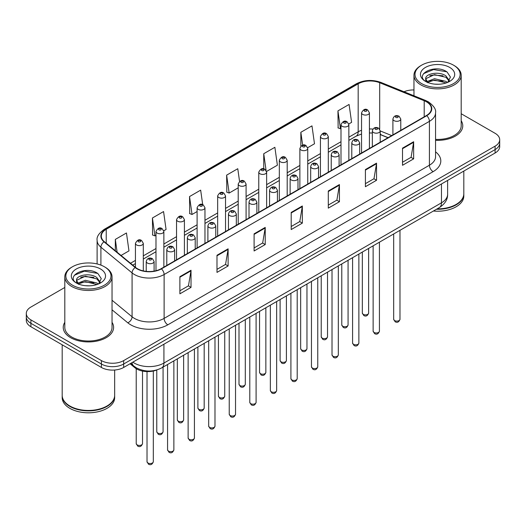 <?xml version="1.0" encoding="UTF-8"?>
<svg xmlns="http://www.w3.org/2000/svg" width="526" height="526" viewBox="0 0 526 526"><rect width="100%" height="100%" fill="white"/><g stroke="black" fill="none" stroke-linecap="round" stroke-linejoin="round"><path stroke-width="0.79" d="M387.997 137.72L380.219 134.577M156.926 369.923A15.741 9.087 180 0 1 134.899 367.733L130.073 363.749M64.81 322.326A25.189 14.544 0 0 0 63.238 327.389A25.189 14.544 0 0 0 70.615 337.672A25.189 14.544 0 0 0 98.06 340.822A25.189 14.544 0 0 0 113.609 327.389A25.189 14.544 0 0 0 112.038 322.326A25.189 14.544 0 0 1 113.609 327.389A25.189 14.544 0 0 1 98.06 340.822A25.189 14.544 0 0 1 70.615 337.672A25.189 14.544 0 0 1 63.238 327.389A25.189 14.544 0 0 1 64.81 322.326M426.448 101.814A16.793 9.692 180 0 1 431.366 108.665A16.793 9.692 180 0 1 426.448 115.523L161.147 268.694A16.793 9.692 180 0 1 135.517 267.399L104.345 241.69A16.793 9.692 180 0 1 101.308 236.135A16.793 9.692 180 0 1 106.226 229.277L358.18 83.818A16.793 9.692 180 0 1 379.687 82.727L424.206 100.729A16.793 9.692 180 0 1 426.448 101.814M426.744 101.643A17.213 9.935 0 0 0 424.443 100.525L379.923 82.529A17.213 9.935 0 0 0 357.884 83.641L105.93 229.106A17.213 9.935 0 0 0 104.003 241.835L135.175 267.537A17.213 9.935 0 0 0 161.443 268.865L426.744 115.694A17.213 9.935 0 0 0 426.744 101.643M64.81 287.466L30.909 307.039A15.741 9.087 0 0 0 26.3 313.463L26.3 320.321A15.741 9.087 0 0 0 30.909 326.745L101.406 367.45L101.406 364.018A15.741 9.087 0 0 0 123.669 364.018L495.091 149.588A15.741 9.087 0 0 0 499.7 143.157A15.741 9.087 0 0 1 495.091 149.588L123.669 364.018A15.741 9.087 0 0 1 101.406 364.018L30.909 323.319L101.406 364.018L101.406 360.593A15.741 9.087 0 0 0 123.669 360.593L495.091 146.156A15.741 9.087 0 0 0 499.7 139.732A15.741 9.087 0 0 0 495.091 133.302L461.19 113.734M26.3 316.889A15.741 9.087 0 0 0 30.909 323.319A15.741 9.087 0 0 1 26.3 316.889M179.885 276.683L179.885 293.824L191.017 287.393L191.017 270.259L179.885 276.683M179.885 290.779L188.459 285.828L190.971 270.824A4.195 2.426 -120 0 0 191.017 270.259M188.387 285.874L191.017 287.393M216.988 255.261L216.988 272.396L228.12 265.972L228.12 248.831L216.988 255.261M216.988 269.358L225.562 264.407L228.074 249.403A4.195 2.426 -120 0 0 228.12 248.831M225.49 264.453L228.12 265.972M254.097 233.84L254.097 250.974L265.229 244.551L265.229 227.41L254.097 233.84M254.097 247.937L262.671 242.986L265.183 227.982A4.195 2.426 -120 0 0 265.229 227.41M262.592 243.032L265.229 244.551M402.515 148.148L402.515 165.289L413.646 158.859L413.646 141.724L402.515 148.148M402.515 162.245L411.089 157.3L413.6 142.29A4.195 2.426 -120 0 0 413.646 141.724M411.01 157.34L413.646 158.859M365.406 169.569L365.406 186.71L376.537 180.28L376.537 163.145L365.406 169.569M365.406 183.666L373.979 178.722L376.498 163.718A4.195 2.426 -120 0 0 376.537 163.145M373.907 178.761L376.537 180.28M328.303 190.997L328.303 208.132L339.434 201.708L339.434 184.567L328.303 190.997M328.303 205.094L336.877 200.143L339.388 185.139A4.195 2.426 -120 0 0 339.434 184.567M336.804 200.182L339.434 201.708M291.2 212.419L291.2 229.553L302.332 223.129L302.332 205.988L291.2 212.419M291.2 226.515L299.774 221.564L302.286 206.56A4.195 2.426 -120 0 0 302.332 205.988M299.695 221.604L302.332 223.129M435.561 140.304A25.189 14.544 0 0 0 462.762 125.806A25.189 14.544 0 0 0 461.19 120.743A25.189 14.544 0 0 1 462.762 125.806A25.189 14.544 0 0 1 435.561 140.304M413.962 89.946A15.741 9.087 0 0 0 404.014 91.761M26.3 313.463A15.741 9.087 0 0 0 30.909 319.893L101.406 360.593M163.777 230.789L166.071 229.468L163.56 211.557L152.428 217.988L152.606 235.023M121.046 255.465L128.969 250.889L126.457 232.979L115.326 239.409L115.326 250.744M266.557 171.45L277.386 165.197L274.874 147.293L263.743 153.717L263.743 168.872M307.671 147.714L314.489 143.776L311.977 125.872L300.846 132.296L300.846 146.149M348.784 123.978L351.598 122.354L349.08 104.45L337.948 110.874L338.133 127.91M202.701 204.667L200.662 190.136L189.531 196.566L189.715 213.595M239.554 181.431L237.772 168.715L226.64 175.138L226.818 192.174M226.64 175.138L229.152 193.049L238.212 187.815M229.152 193.049L226.64 192.108M263.743 153.717L266.077 170.365M300.846 132.296L302.654 145.169M337.948 110.874L340.467 128.785L340.993 128.476M340.467 128.785L337.948 127.844M189.531 196.566L192.043 214.47L197.099 211.551M192.043 214.47L189.531 213.53M152.428 217.988L154.94 235.891L155.985 235.286M154.94 235.891L152.428 234.951M115.326 239.409L117.12 252.23M101.406 367.45A15.741 9.087 0 0 0 123.669 367.45L495.091 153.013A15.741 9.087 0 0 0 499.7 146.583L499.7 139.732M421.622 83.601A22.565 13.025 0 0 0 453.53 83.601A22.565 13.025 0 0 0 453.53 65.178L454.273 65.612A23.611 13.63 0 0 1 461.19 75.251A23.611 13.63 0 0 1 446.613 87.842A23.611 13.63 0 0 1 420.879 84.89A23.611 13.63 0 0 1 413.962 75.251A23.611 13.63 0 0 1 420.879 65.612L421.622 65.178A22.565 13.025 0 0 0 421.622 83.601M435.561 139.39A23.611 13.63 0 0 0 461.19 125.806L461.19 75.251M437.159 208.861A26.234 15.149 0 0 0 456.127 204.423A26.234 15.149 0 0 0 463.814 193.713L463.814 171.068M437.047 208.921A25.978 14.998 0 0 0 455.943 204.535A25.978 14.998 0 0 0 456.035 204.482M436.435 209.276A26.234 15.149 0 0 0 463.814 194.147A26.234 15.149 0 0 0 463.814 193.93M433.404 211.025A26.234 15.149 0 0 0 463.814 196.073L463.814 194.147M434.713 84.134L438.71 84.252M426.869 81.622L434.509 78.709L445.963 81.385L447.35 82.497M427.572 82.352L434.509 80.064L446.212 82.917M425.718 78.749L427.677 82.451M425.738 79.117C424.462 73.831 438.94 70.694 445.963 75.941L449.375 80.656M425.79 79.439L426.119 78.558L434.509 74.626L445.963 77.302L449.105 81.004M447.757 82.332L450.44 77.072L447.047 71.963C435.041 63.33 413.712 74.699 426.027 81.675L426.639 82.049M449.677 67.407A17.108 9.876 0 0 0 425.481 67.407A17.108 9.876 0 0 0 425.481 81.379A17.108 9.876 0 0 0 449.677 81.379A17.108 9.876 0 0 0 449.677 67.407M427.94 82.799C426.145 81.747 425.422 80.583 425.764 79.308M454.273 65.612L453.53 65.178A22.565 13.025 0 0 0 421.622 65.178M423.529 73.673L433.575 69.55L446.817 71.806M429.801 75.678L433.575 74.994L443.03 75.803M429.801 81.122L433.575 80.439L443.03 81.247M72.47 285.184A22.565 13.025 0 0 0 104.378 285.184A22.565 13.025 0 0 0 104.378 266.761L105.121 267.195A23.611 13.63 0 0 1 112.038 276.834A23.611 13.63 0 0 1 97.461 289.425A23.611 13.63 0 0 1 71.727 286.473A23.611 13.63 0 0 1 64.81 276.834A23.611 13.63 0 0 1 71.727 267.195L72.47 266.761A22.565 13.025 0 0 0 72.47 285.184M64.81 276.834L64.81 327.389A23.611 13.63 0 0 0 71.727 337.028A23.611 13.63 0 0 0 97.461 339.987A23.611 13.63 0 0 0 112.038 327.389L112.038 276.834M106.883 406.065A25.978 14.998 0 0 1 106.791 406.118A25.978 14.998 0 0 1 70.057 406.118L69.873 406.006A26.234 15.149 0 0 0 106.975 406.006A26.234 15.149 0 0 0 114.661 395.296L114.661 370.028M62.186 395.513A26.234 15.149 0 0 0 62.186 395.73A26.234 15.149 0 0 0 69.873 406.44A26.234 15.149 0 0 0 98.461 409.721A26.234 15.149 0 0 0 114.661 395.73A26.234 15.149 0 0 0 114.655 395.513M62.186 395.73L62.186 397.656A26.234 15.149 0 0 0 69.873 408.367A26.234 15.149 0 0 0 98.461 411.648A26.234 15.149 0 0 0 114.661 397.656L114.661 395.73M85.56 285.717L89.558 285.828M77.71 283.205L85.35 280.286L96.81 282.968L98.198 284.079M78.413 283.935L85.35 281.647L97.06 284.5M76.559 280.332L78.525 284.033M76.586 280.693C75.303 275.414 89.782 272.277 96.81 277.524L100.216 282.232M76.638 281.022L76.967 280.141L85.35 276.209L96.81 278.885L99.947 282.587M98.605 283.915L101.281 278.649L97.895 273.54C85.889 264.913 64.553 276.281 76.875 283.258L77.486 283.632M100.519 268.99A17.108 9.876 0 0 0 76.323 268.99A17.108 9.876 0 0 0 76.323 282.962A17.108 9.876 0 0 0 100.519 282.962A17.108 9.876 0 0 0 100.519 268.99M78.782 284.382C76.993 283.323 76.27 282.166 76.612 280.891M62.186 344.8L62.186 395.296A26.234 15.149 0 0 0 69.873 406.006L70.057 406.118M105.121 267.195L104.378 266.761A22.565 13.025 0 0 0 72.47 266.761M74.37 275.256L84.416 271.133L97.658 273.389M80.649 277.261L84.416 276.577L93.871 277.386M80.649 282.705L84.416 282.015L93.871 282.83M134.899 366.892L134.899 367.733M435.561 151.85A26.234 15.149 180 0 1 433.122 171.647L167.827 324.818A5.247 3.031 60 0 1 164.119 318.394L429.413 165.223A20.987 12.118 0 0 0 435.561 156.656L435.561 112.781A20.987 12.118 180 0 1 429.413 121.348A5.247 3.031 -120 0 0 426.744 115.694M167.827 324.818A26.234 15.149 180 0 1 130.724 324.818A26.234 15.149 180 0 1 127.785 322.793L112.038 309.814M135.175 267.537A5.247 3.511 129.5 0 0 132.079 272.902L132.079 316.77A20.987 12.118 0 0 0 134.432 318.394A20.987 12.118 0 0 0 164.119 318.394L164.119 274.519A20.987 12.118 180 0 1 132.079 272.902L100.907 247.194A20.987 12.118 180 0 1 97.113 240.244L97.113 263.953M435.561 112.781C436.264 109.5 433.851 105.844 428.328 101.807L425.567 100.473A5.247 2.459 112 0 0 424.443 100.525M425.567 100.473L381.048 82.47C372.355 79.4 364.104 79.847 356.299 83.812A5.247 3.031 60 0 1 357.884 83.641M105.93 229.106A5.247 3.031 -120 0 0 104.345 229.277C98.901 233.189 96.488 236.845 97.113 240.244M104.003 241.835A5.247 3.511 129.5 0 0 100.907 247.194L100.907 265.124M381.048 82.47A5.247 2.459 112 0 0 379.923 82.529M161.443 268.865A5.247 3.031 60 0 1 164.119 274.519L429.413 121.348L429.413 165.223A5.247 3.031 60 0 0 433.122 171.647M123.669 360.593L123.669 367.45M495.091 146.156L495.091 153.013M30.909 319.893L30.909 326.745M112.038 300.247L132.079 316.77A5.247 3.511 -50.5 0 1 127.785 322.793M106.226 229.277L106.226 243.242M424.206 100.729L424.206 116.818M379.687 82.727L379.687 129.172M391.712 135.576L380.219 130.928M372.921 129.107A16.793 9.692 0 0 0 369.416 128.969M361.546 130.297A16.793 9.692 0 0 0 358.18 131.802L348.863 137.181M358.18 83.818L358.18 131.802A9.448 5.451 60 0 1 356.22 136.122L348.863 140.376M340.993 141.724L328.309 149.049M320.433 153.592L307.749 160.917M299.879 165.46L287.196 172.784M279.326 177.328L266.636 184.652M258.766 189.196L246.083 196.52M238.212 201.064L225.529 208.388M217.659 212.931L204.969 220.256M197.099 224.799L184.416 232.124M176.545 236.667L163.862 243.992M155.985 248.535L143.302 255.86M135.432 260.403L130.494 263.256M388.116 137.654L381.56 135.004A9.448 4.425 -68 0 1 380.219 133.611M291.2 212.958L302.286 206.56M328.303 191.536L339.388 185.139M365.406 170.115L376.498 163.718M402.515 148.694L413.6 142.29M254.097 234.379L265.183 227.982M216.988 255.8L228.074 249.403M179.885 277.228L190.971 270.824M132.835 362.158A20.987 12.118 0 0 0 134.248 363.058A20.987 12.118 0 0 0 163.928 363.058L441.472 202.819A20.987 12.118 0 0 0 447.619 194.252C447.777 199.459 445.003 203.917 439.302 207.625L161.758 367.865A10.494 6.062 60 0 0 163.928 363.058L163.928 344.208M441.472 183.969L441.472 202.819A10.494 6.062 60 0 1 439.302 207.625M131.987 362.651A10.494 7.022 129.5 0 0 133.814 366.063L130.626 363.433M399.984 319.295C398.945 322.122 397.34 322.951 395.151 321.78L393.685 319.295A3.149 1.815 0 0 0 394.612 320.577A3.149 1.815 0 0 0 398.044 320.972A3.149 1.815 0 0 0 399.984 319.295L399.984 230.322M394.053 120.645A3.938 2.275 180 0 1 392.902 119.034C393.908 115.805 395.966 114.872 399.076 116.226L400.773 119.034A3.938 2.275 180 0 1 398.34 121.138A3.938 2.275 180 0 1 394.053 120.645M397.761 116.358A1.315 0.756 0 0 0 395.907 116.358A1.315 0.756 0 0 0 395.907 117.429A1.315 0.756 0 0 0 397.761 117.429A1.315 0.756 0 0 0 397.761 116.358M363.256 314.344A3.149 1.815 0 0 0 366.688 314.739A3.149 1.815 0 0 0 368.634 313.062C367.595 315.889 365.984 316.718 363.801 315.547L362.335 313.062A3.149 1.815 0 0 0 363.256 314.344M369.416 148.45L369.416 112.801A3.938 2.275 180 0 1 366.99 114.905A3.938 2.275 180 0 1 362.703 114.412A3.938 2.275 180 0 1 361.546 112.801L361.546 152.994M364.557 111.196A1.315 0.756 0 0 0 366.412 111.196A1.315 0.756 0 0 0 366.412 110.125A1.315 0.756 0 0 0 364.557 110.125A1.315 0.756 0 0 0 364.557 111.196M379.43 331.163C378.391 333.99 376.78 334.819 374.597 333.648L373.131 331.163A3.149 1.815 0 0 0 374.052 332.445A3.149 1.815 0 0 0 377.484 332.84A3.149 1.815 0 0 0 379.43 331.163L379.43 242.19M373.499 132.513A3.938 2.275 180 0 1 372.342 130.902C373.348 127.673 375.406 126.74 378.523 128.094L380.219 130.902A3.938 2.275 180 0 1 377.786 133.006A3.938 2.275 180 0 1 373.499 132.513M377.208 128.226A1.315 0.756 0 0 0 375.354 128.226A1.315 0.756 0 0 0 375.354 129.297A1.315 0.756 0 0 0 377.208 129.297A1.315 0.756 0 0 0 377.208 128.226M358.87 343.031C357.838 345.858 356.227 346.687 354.044 345.516L352.578 343.031A3.149 1.815 0 0 0 353.498 344.313A3.149 1.815 0 0 0 356.93 344.708A3.149 1.815 0 0 0 358.87 343.031L358.87 254.058M352.939 144.38A3.938 2.275 180 0 1 351.789 142.77C352.795 139.541 354.853 138.608 357.963 139.962L359.659 142.77A3.938 2.275 180 0 1 357.233 144.874A3.938 2.275 180 0 1 352.939 144.38M356.654 140.094A1.315 0.756 0 0 0 354.794 140.094A1.315 0.756 0 0 0 354.794 141.165A1.315 0.756 0 0 0 356.654 141.165A1.315 0.756 0 0 0 356.654 140.094M338.317 354.899C337.278 357.726 335.667 358.554 333.484 357.384L332.018 354.899A3.149 1.815 0 0 0 332.945 356.181A3.149 1.815 0 0 0 336.37 356.575A3.149 1.815 0 0 0 338.317 354.899L338.317 265.926M332.386 156.248A3.938 2.275 180 0 1 331.235 154.637C332.241 151.409 334.299 150.475 337.409 151.83L339.106 154.637A3.938 2.275 180 0 1 336.673 156.741A3.938 2.275 180 0 1 332.386 156.248M336.094 151.961A1.315 0.756 0 0 0 334.24 151.961A1.315 0.756 0 0 0 334.24 153.033A1.315 0.756 0 0 0 336.094 153.033A1.315 0.756 0 0 0 336.094 151.961M317.763 366.767C316.724 369.594 315.113 370.422 312.931 369.252L311.464 366.767A3.149 1.815 0 0 0 312.385 368.049A3.149 1.815 0 0 0 315.817 368.443A3.149 1.815 0 0 0 317.763 366.767L317.763 277.794M311.833 168.116A3.938 2.275 180 0 1 310.675 166.505C311.681 163.277 313.739 162.343 316.849 163.698L318.546 166.505A3.938 2.275 180 0 1 316.119 168.609A3.938 2.275 180 0 1 311.833 168.116M315.541 163.829A1.315 0.756 0 0 0 313.687 163.829A1.315 0.756 0 0 0 313.687 164.901A1.315 0.756 0 0 0 315.541 164.901A1.315 0.756 0 0 0 315.541 163.829M342.702 326.212A3.149 1.815 0 0 0 346.134 326.607A3.149 1.815 0 0 0 348.074 324.93C347.042 327.757 345.431 328.586 343.241 327.415L341.782 324.93A3.149 1.815 0 0 0 342.702 326.212M348.863 160.318L348.863 124.669A3.938 2.275 180 0 1 346.43 126.773A3.938 2.275 180 0 1 342.143 126.279A3.938 2.275 180 0 1 340.993 124.669L340.993 164.862M343.997 123.064A1.315 0.756 0 0 0 345.852 123.064A1.315 0.756 0 0 0 345.852 121.993A1.315 0.756 0 0 0 343.997 121.993A1.315 0.756 0 0 0 343.997 123.064M322.142 338.08A3.149 1.815 0 0 0 325.574 338.474A3.149 1.815 0 0 0 327.52 336.798C326.482 339.625 324.871 340.453 322.688 339.283L321.222 336.798A3.149 1.815 0 0 0 322.142 338.08M328.309 172.186L328.309 136.536A3.938 2.275 180 0 1 325.877 138.64A3.938 2.275 180 0 1 321.59 138.147A3.938 2.275 180 0 1 320.433 136.536L320.433 176.729M323.444 134.932A1.315 0.756 0 0 0 325.298 134.932A1.315 0.756 0 0 0 325.298 133.86A1.315 0.756 0 0 0 323.444 133.86A1.315 0.756 0 0 0 323.444 134.932M301.589 349.948A3.149 1.815 0 0 0 305.021 350.342A3.149 1.815 0 0 0 306.96 348.666C305.928 351.493 304.317 352.321 302.134 351.151L300.668 348.666A3.149 1.815 0 0 0 301.589 349.948M307.749 184.054L307.749 148.404A3.938 2.275 180 0 1 305.323 150.508A3.938 2.275 180 0 1 301.03 150.015A3.938 2.275 180 0 1 299.879 148.404L299.879 188.597M302.891 146.8A1.315 0.756 0 0 0 304.745 146.8A1.315 0.756 0 0 0 304.745 145.728A1.315 0.756 0 0 0 302.891 145.728A1.315 0.756 0 0 0 302.891 146.8M297.203 378.635C296.171 381.462 294.56 382.29 292.371 381.12L290.911 378.635A3.149 1.815 0 0 0 291.831 379.917A3.149 1.815 0 0 0 295.264 380.311A3.149 1.815 0 0 0 297.203 378.635L297.203 289.662M291.272 179.984A3.938 2.275 180 0 1 290.122 178.373C291.128 175.145 293.186 174.211 296.296 175.566L297.992 178.373A3.938 2.275 180 0 1 295.559 180.477A3.938 2.275 180 0 1 291.272 179.984M294.987 175.697A1.315 0.756 0 0 0 293.127 175.697A1.315 0.756 0 0 0 293.127 176.769A1.315 0.756 0 0 0 294.987 176.769A1.315 0.756 0 0 0 294.987 175.697M276.65 390.502C275.611 393.33 274 394.158 271.817 392.988L270.351 390.502A3.149 1.815 0 0 0 271.271 391.785A3.149 1.815 0 0 0 274.704 392.179A3.149 1.815 0 0 0 276.65 390.502L276.65 301.529M270.719 191.852A3.938 2.275 180 0 1 269.562 190.241C270.568 187.013 272.632 186.079 275.742 187.434L277.439 190.241A3.938 2.275 180 0 1 275.006 192.345A3.938 2.275 180 0 1 270.719 191.852M274.427 187.565A1.315 0.756 0 0 0 272.573 187.565A1.315 0.756 0 0 0 272.573 188.637A1.315 0.756 0 0 0 274.427 188.637A1.315 0.756 0 0 0 274.427 187.565M256.096 402.37C255.057 405.198 253.447 406.026 251.264 404.856L249.797 402.37A3.149 1.815 0 0 0 250.718 403.652A3.149 1.815 0 0 0 254.15 404.047A3.149 1.815 0 0 0 256.096 402.37L256.096 313.397M250.159 203.72A3.938 2.275 180 0 1 249.008 202.109C250.014 198.881 252.072 197.947 255.182 199.301L256.879 202.109A3.938 2.275 180 0 1 254.452 204.213A3.938 2.275 180 0 1 250.159 203.72M253.874 199.433A1.315 0.756 0 0 0 252.02 199.433A1.315 0.756 0 0 0 252.02 200.505A1.315 0.756 0 0 0 253.874 200.505A1.315 0.756 0 0 0 253.874 199.433M281.035 361.816A3.149 1.815 0 0 0 284.461 362.21A3.149 1.815 0 0 0 286.407 360.534C285.368 363.361 283.757 364.189 281.574 363.019L280.108 360.534A3.149 1.815 0 0 0 281.035 361.816M287.196 195.922L287.196 160.272A3.938 2.275 180 0 1 284.763 162.376A3.938 2.275 180 0 1 280.476 161.883A3.938 2.275 180 0 1 279.326 160.272L279.326 200.465M282.33 158.668A1.315 0.756 0 0 0 284.185 158.668A1.315 0.756 0 0 0 284.185 157.596A1.315 0.756 0 0 0 282.33 157.596A1.315 0.756 0 0 0 282.33 158.668M260.475 373.684A3.149 1.815 0 0 0 263.907 374.078A3.149 1.815 0 0 0 265.854 372.401C264.815 375.229 263.204 376.057 261.021 374.887L259.555 372.401A3.149 1.815 0 0 0 260.475 373.684M266.636 207.79L266.636 172.14A3.938 2.275 180 0 1 264.21 174.244A3.938 2.275 180 0 1 259.923 173.751A3.938 2.275 180 0 1 258.766 172.14L258.766 212.333M261.777 170.536A1.315 0.756 0 0 0 263.631 170.536A1.315 0.756 0 0 0 263.631 169.464A1.315 0.756 0 0 0 261.777 169.464A1.315 0.756 0 0 0 261.777 170.536M239.922 385.551A3.149 1.815 0 0 0 243.354 385.946A3.149 1.815 0 0 0 245.294 384.269C244.261 387.097 242.65 387.925 240.467 386.755L239.001 384.269A3.149 1.815 0 0 0 239.922 385.551M246.083 219.658L246.083 184.008A3.938 2.275 180 0 1 243.656 186.112A3.938 2.275 180 0 1 239.363 185.619A3.938 2.275 180 0 1 238.212 184.008L238.212 224.201M241.217 182.404A1.315 0.756 0 0 0 243.078 182.404A1.315 0.756 0 0 0 243.078 181.332A1.315 0.756 0 0 0 241.217 181.332A1.315 0.756 0 0 0 241.217 182.404M235.536 414.238C234.497 417.065 232.893 417.894 230.704 416.723L229.237 414.238A3.149 1.815 0 0 0 230.164 415.52A3.149 1.815 0 0 0 233.597 415.915A3.149 1.815 0 0 0 235.536 414.238L235.536 325.265M229.606 215.588A3.938 2.275 180 0 1 228.455 213.977C229.461 210.748 231.519 209.815 234.629 211.169L236.325 213.977A3.938 2.275 180 0 1 233.892 216.081A3.938 2.275 180 0 1 229.606 215.588M233.314 211.301A1.315 0.756 0 0 0 231.46 211.301A1.315 0.756 0 0 0 231.46 212.373A1.315 0.756 0 0 0 233.314 212.373A1.315 0.756 0 0 0 233.314 211.301M214.983 426.106C213.944 428.933 212.333 429.762 210.15 428.591L208.684 426.106A3.149 1.815 0 0 0 209.604 427.388A3.149 1.815 0 0 0 213.037 427.783A3.149 1.815 0 0 0 214.983 426.106L214.983 337.133M209.052 227.456A3.938 2.275 180 0 1 207.895 225.845C208.901 222.616 210.959 221.683 214.075 223.037L215.765 225.845A3.938 2.275 180 0 1 213.339 227.949A3.938 2.275 180 0 1 209.052 227.456M212.76 223.169A1.315 0.756 0 0 0 210.906 223.169A1.315 0.756 0 0 0 210.906 224.24A1.315 0.756 0 0 0 212.76 224.24A1.315 0.756 0 0 0 212.76 223.169M194.423 437.974C193.39 440.801 191.78 441.63 189.597 440.459L188.13 437.974A3.149 1.815 0 0 0 189.051 439.256A3.149 1.815 0 0 0 192.483 439.651A3.149 1.815 0 0 0 194.423 437.974L194.423 349.001M188.492 239.323A3.938 2.275 180 0 1 187.341 237.713C188.347 234.484 190.405 233.551 193.515 234.905L195.212 237.713A3.938 2.275 180 0 1 192.786 239.817A3.938 2.275 180 0 1 188.492 239.323M192.207 235.037A1.315 0.756 0 0 0 190.346 235.037A1.315 0.756 0 0 0 190.346 236.108A1.315 0.756 0 0 0 192.207 236.108A1.315 0.756 0 0 0 192.207 235.037M173.869 449.842C172.83 452.669 171.22 453.497 169.037 452.327L167.57 449.842A3.149 1.815 0 0 0 168.498 451.124A3.149 1.815 0 0 0 171.923 451.518A3.149 1.815 0 0 0 173.869 449.842L173.869 360.869M167.939 251.191A3.938 2.275 180 0 1 166.788 249.58C167.794 246.352 169.852 245.418 172.962 246.773L174.658 249.58A3.938 2.275 180 0 1 172.226 251.684A3.938 2.275 180 0 1 167.939 251.191M171.647 246.904A1.315 0.756 0 0 0 169.793 246.904A1.315 0.756 0 0 0 169.793 247.976A1.315 0.756 0 0 0 171.647 247.976A1.315 0.756 0 0 0 171.647 246.904M153.316 461.71C152.277 464.537 150.666 465.365 148.483 464.195L147.017 461.71A3.149 1.815 0 0 0 147.938 462.992A3.149 1.815 0 0 0 151.37 463.386A3.149 1.815 0 0 0 153.316 461.71L153.316 371.027M147.385 263.059A3.938 2.275 180 0 1 146.228 261.448C147.234 258.22 149.292 257.286 152.402 258.641L154.098 261.448A3.938 2.275 180 0 1 151.672 263.552A3.938 2.275 180 0 1 147.385 263.059M151.094 258.772A1.315 0.756 0 0 0 149.239 258.772A1.315 0.756 0 0 0 149.239 259.844A1.315 0.756 0 0 0 151.094 259.844A1.315 0.756 0 0 0 151.094 258.772M219.362 397.419A3.149 1.815 0 0 0 222.794 397.814A3.149 1.815 0 0 0 224.74 396.137C223.701 398.964 222.09 399.793 219.907 398.623L218.441 396.137A3.149 1.815 0 0 0 219.362 397.419M225.529 231.525L225.529 195.876A3.938 2.275 180 0 1 223.096 197.98A3.938 2.275 180 0 1 218.809 197.487A3.938 2.275 180 0 1 217.659 195.876L217.659 236.069M220.664 194.272A1.315 0.756 0 0 0 222.518 194.272A1.315 0.756 0 0 0 222.518 193.2A1.315 0.756 0 0 0 220.664 193.2A1.315 0.756 0 0 0 220.664 194.272M198.808 409.287A3.149 1.815 0 0 0 202.24 409.682A3.149 1.815 0 0 0 204.187 408.005C203.148 410.832 201.537 411.661 199.354 410.49L197.888 408.005A3.149 1.815 0 0 0 198.808 409.287M204.969 243.393L204.969 207.744A3.938 2.275 180 0 1 202.543 209.848A3.938 2.275 180 0 1 198.249 209.355A3.938 2.275 180 0 1 197.099 207.744L197.099 247.937M200.11 206.139A1.315 0.756 0 0 0 201.964 206.139A1.315 0.756 0 0 0 201.964 205.068A1.315 0.756 0 0 0 200.11 205.068A1.315 0.756 0 0 0 200.11 206.139M178.255 421.155A3.149 1.815 0 0 0 181.687 421.55A3.149 1.815 0 0 0 183.627 419.873C182.594 422.7 180.983 423.529 178.794 422.358L177.328 419.873A3.149 1.815 0 0 0 178.255 421.155M184.416 255.261L184.416 219.612A3.938 2.275 180 0 1 181.983 221.716A3.938 2.275 180 0 1 177.696 221.222A3.938 2.275 180 0 1 176.545 219.612L176.545 259.805M179.55 218.007A1.315 0.756 0 0 0 181.404 218.007A1.315 0.756 0 0 0 181.404 216.936A1.315 0.756 0 0 0 179.55 216.936A1.315 0.756 0 0 0 179.55 218.007M157.695 433.023A3.149 1.815 0 0 0 161.127 433.417A3.149 1.815 0 0 0 163.073 431.741C162.034 434.568 160.423 435.397 158.241 434.226L156.774 431.741A3.149 1.815 0 0 0 157.695 433.023M163.862 267.129L163.862 231.479A3.938 2.275 180 0 1 161.429 233.583A3.938 2.275 180 0 1 157.142 233.09A3.938 2.275 180 0 1 155.985 231.479L155.985 270.719M158.997 229.875A1.315 0.756 0 0 0 160.851 229.875A1.315 0.756 0 0 0 160.851 228.803A1.315 0.756 0 0 0 158.997 228.803A1.315 0.756 0 0 0 158.997 229.875M137.141 444.891A3.149 1.815 0 0 0 140.573 445.285A3.149 1.815 0 0 0 142.513 443.609C141.481 446.436 139.87 447.264 137.687 446.094L136.221 443.609A3.149 1.815 0 0 0 137.141 444.891M143.302 270.897L143.302 243.347A3.938 2.275 180 0 1 140.876 245.451A3.938 2.275 180 0 1 136.582 244.958A3.938 2.275 180 0 1 135.432 243.347L135.432 267.326M138.437 241.743A1.315 0.756 0 0 0 140.297 241.743A1.315 0.756 0 0 0 140.297 240.671A1.315 0.756 0 0 0 138.437 240.671A1.315 0.756 0 0 0 138.437 241.743M356.299 83.812L104.345 229.277M381.56 135.004L380.219 134.511M372.342 133.025L369.416 132.96M361.546 134.012L356.22 136.122M340.993 144.92L328.309 152.244M320.433 156.787L307.749 164.112M299.879 168.655L287.196 175.98M279.326 180.523L266.636 187.848M258.766 192.391L246.083 199.716M238.212 204.259L225.529 211.583M217.659 216.127L204.969 223.451M197.099 227.995L184.416 235.319M176.545 239.863L163.862 247.187M155.985 251.73L143.302 259.055M135.432 263.598L132.776 265.13M161.758 367.865C153.309 372.106 144.867 372.106 136.418 367.865L133.814 366.063M447.619 194.252L447.619 180.418M393.685 319.295L393.685 233.958M392.902 134.893L392.902 119.034M400.773 130.343L400.773 119.034M368.634 313.062L368.634 248.423M369.416 112.801L367.72 109.993C365.438 108.349 363.381 109.283 361.546 112.801M362.335 313.062L362.335 252.059M373.131 331.163L373.131 245.826M372.342 146.761L372.342 130.902M380.219 142.211L380.219 130.902M352.578 343.031L352.578 257.694M351.789 158.628L351.789 142.77M359.659 154.079L359.659 142.77M332.018 354.899L332.018 269.562M331.235 170.496L331.235 154.637M339.106 165.946L339.106 154.637M311.464 366.767L311.464 281.43M310.675 182.364L310.675 166.505M318.546 177.814L318.546 166.505M348.074 324.93L348.074 260.291M348.863 124.669L347.167 121.861C344.885 120.217 342.827 121.151 340.993 124.669M341.782 324.93L341.782 263.927M327.52 336.798L327.52 272.159M328.309 136.536L326.613 133.729C324.325 132.085 322.267 133.019 320.433 136.536M321.222 336.798L321.222 275.795M306.96 348.666L306.96 284.027M307.749 148.404L306.053 145.597C303.772 143.953 301.714 144.887 299.879 148.404M300.668 348.666L300.668 287.663M413.962 95.778L413.962 75.251M290.911 378.635L290.911 293.298M290.122 194.232L290.122 178.373M297.992 189.682L297.992 178.373M270.351 390.502L270.351 305.165M269.562 206.1L269.562 190.241M277.439 201.55L277.439 190.241M249.797 402.37L249.797 317.033M249.008 217.968L249.008 202.109M256.879 213.418L256.879 202.109M286.407 360.534L286.407 295.895M287.196 160.272L285.5 157.465C283.218 155.821 281.16 156.755 279.326 160.272M280.108 360.534L280.108 299.531M265.854 372.401L265.854 307.763M266.636 172.14L264.94 169.333C262.658 167.689 260.6 168.622 258.766 172.14M259.555 372.401L259.555 311.399M245.294 384.269L245.294 319.63M246.083 184.008L244.386 181.2C242.105 179.557 240.047 180.49 238.212 184.008M239.001 384.269L239.001 323.266M229.237 414.238L229.237 328.901M228.455 229.836L228.455 213.977M236.325 225.286L236.325 213.977M208.684 426.106L208.684 340.769M207.895 241.704L207.895 225.845M215.765 237.154L215.765 225.845M188.13 437.974L188.13 352.637M187.341 253.571L187.341 237.713M195.212 249.022L195.212 237.713M167.57 449.842L167.57 364.505M166.788 265.439L166.788 249.58M174.658 260.889L174.658 249.58M147.017 461.71L147.017 371.593M146.228 271.37L146.228 261.448M154.098 271.12L154.098 261.448M224.74 396.137L224.74 331.498M225.529 195.876L223.833 193.068C221.545 191.425 219.487 192.358 217.659 195.876M218.441 396.137L218.441 335.134M204.187 408.005L204.187 343.366M204.969 207.744L203.273 204.936C200.991 203.292 198.933 204.226 197.099 207.744M197.888 408.005L197.888 347.002M183.627 419.873L183.627 355.234M184.416 219.612L182.719 216.804C180.438 215.16 178.38 216.094 176.545 219.612M177.328 419.873L177.328 358.87M163.073 431.741L163.073 367.102M163.862 231.479L162.166 228.672C159.878 227.028 157.82 227.962 155.985 231.479M156.774 431.741L156.774 369.982M142.513 443.609L142.513 371.08M143.302 243.347L141.606 240.54C139.324 238.896 137.266 239.83 135.432 243.347M136.221 443.609L136.221 368.673"/></g></svg>
